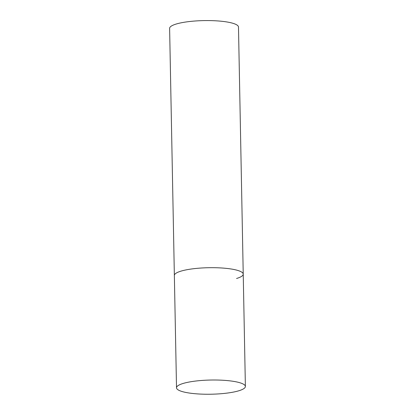 <?xml version="1.0" encoding="UTF-8"?>
<svg xmlns="http://www.w3.org/2000/svg" width="415" height="415" viewBox="0 0 415 415"><rect width="100%" height="100%" fill="white"/><g stroke="black" fill="none" stroke-linecap="round" stroke-linejoin="round"><path stroke-width="0.62" d="M245.384 386.464A34.44 7.097 178.9 0 0 231.311 381.032A34.44 7.097 178.9 0 0 195.32 381.089A34.44 7.097 178.9 0 0 176.515 387.786A34.44 7.097 178.9 0 0 190.594 393.223A34.44 7.097 178.9 0 0 226.58 393.161A34.44 7.097 178.9 0 0 245.384 386.464L243.232 274.144A34.44 7.097 178.9 0 0 229.153 268.707A34.44 7.097 178.9 0 0 193.167 268.77A34.44 7.097 178.9 0 0 174.357 275.467A34.44 7.097 -1.1 0 1 181.023 271.12A34.44 7.097 -1.1 0 1 219.442 267.862A34.44 7.097 -1.1 0 1 243.232 274.144A34.44 7.097 -1.1 0 1 236.566 278.486M176.515 387.786L169.616 28.355A34.44 7.097 -1.1 0 1 176.276 24.008A34.44 7.097 -1.1 0 1 214.695 20.75A34.44 7.097 -1.1 0 1 238.485 27.032L243.232 274.144"/></g></svg>
